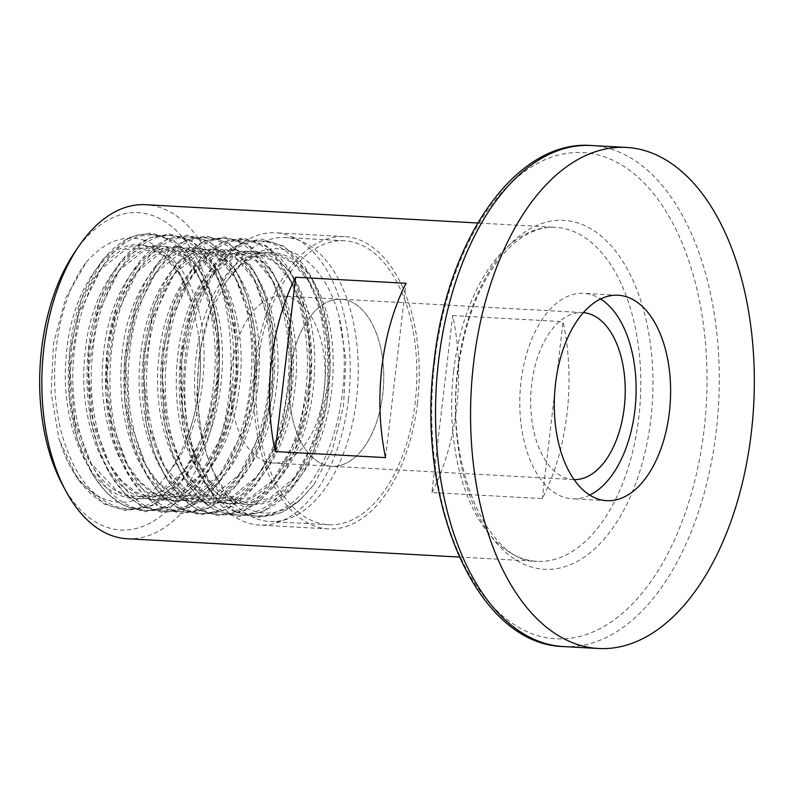 <?xml version="1.0" encoding="UTF-8"?>
<svg xmlns="http://www.w3.org/2000/svg" width="794" height="794" viewBox="0 0 794 794"><rect width="100%" height="100%" fill="white"/><g stroke="black" fill="none" stroke-linecap="round" stroke-linejoin="round"><path stroke-width="0.6" stroke-dasharray="3.97 2.98" d="M74.914 251.956A158.919 89.553 -86.8 0 1 199.582 263.975A158.919 89.553 -86.8 0 1 187.354 485.759A158.919 89.553 -86.8 0 1 62.121 484.003M144.885 240.493C124.281 234.002 104.808 241.178 86.467 262.02L65.813 297.7L53.545 343.415L51.153 392.951L59.034 439.151L62.895 450.188C84.918 508.865 136.449 520.616 169.122 471.914C175.534 462.902 181.101 452.501 185.846 440.739A125.462 70.696 93.2 0 0 198.828 336.646L193.587 308.459L190.808 298.802C180.685 268.064 165.708 248.75 145.868 240.84L144.816 241.078L144.885 240.493L144.816 241.078M348.477 399.432A146.374 82.487 -86.8 0 1 259.44 525.092A146.374 82.487 -86.8 0 1 185.131 374.411A146.374 82.487 -86.8 0 1 275.548 232.801A146.374 82.487 -86.8 0 1 348.477 399.432M301.531 498.404C281.642 515.137 261.683 517.549 241.654 505.629C222.796 493.074 209.537 470.276 201.865 437.256L196.763 396.226L199.334 353.836L209.586 314.017L226.34 281.344L236.175 269.057C271.965 227.938 321.659 252.026 338.83 315.575L345.856 359.751L343.504 406.568L332.319 450.059L313.62 485.114L301.531 498.404C265.871 533.131 219.7 515.832 198.053 461.403C172.874 403.769 182.183 311.228 216.067 268.521C248.75 222.737 298.921 235.739 319.208 295.517C341.321 352.983 328.905 445.355 291.964 487.893C256.224 533.508 202.946 520.338 179.603 460.391C154.433 402.747 163.743 310.206 197.617 267.499C230.31 221.725 280.471 234.716 300.757 294.505C311.377 324.984 314.285 358.928 309.452 396.335C300.45 469.254 254.646 525.3 212.653 513.023C170.204 504.547 139.764 429.842 147.843 357.28C153.798 284.192 196.495 227.977 235.431 240.086C274.813 248.393 302.147 322.93 291.011 395.313C281.999 468.242 236.195 524.278 194.202 512.001C151.763 503.535 121.313 428.82 129.402 356.268C135.347 283.17 178.045 226.965 216.98 239.073C237.039 244.919 252.671 262.715 263.866 292.47C285.979 349.936 273.563 442.308 236.622 484.846C200.872 530.452 147.605 517.291 124.261 457.334C99.091 399.7 108.401 307.159 142.275 264.452C159.574 242.21 178.332 233.406 198.53 238.061C237.912 246.358 265.256 320.895 254.11 393.278C245.108 466.207 199.304 522.254 157.311 509.966C114.862 501.5 84.422 426.785 92.501 354.233C98.456 281.136 141.153 224.93 180.089 237.039C219.472 245.336 246.805 319.883 235.669 392.266C226.657 465.185 180.853 521.231 138.861 508.954C96.421 500.478 65.971 425.773 74.05 353.221C78.01 315.893 88.452 285.632 105.384 262.417C138.067 216.633 188.238 229.635 208.524 289.413C230.637 346.889 218.221 439.261 181.28 481.789C145.53 527.405 92.263 514.234 68.919 454.287C43.898 396.921 52.91 305.015 86.467 262.02M185.846 440.739C198.837 408.414 203.165 373.716 198.828 336.646M127.209 538.749A167.276 94.268 93.2 0 0 230.538 376.912A167.276 94.268 93.2 0 0 145.62 204.703M431.896 492.538A167.276 94.268 93.2 0 0 452.679 315.575L431.896 492.538L542.272 498.622A167.276 94.268 93.2 0 0 563.065 321.659L542.272 498.622M452.679 315.575L563.065 321.659M385.556 457.622L406.032 283.299M589.793 495.069A102.873 57.972 -86.8 0 1 572.285 498.781A102.873 57.972 -86.8 0 1 521.023 381.666A102.873 57.972 -86.8 0 1 583.61 293.343A102.873 57.972 -86.8 0 1 600.601 298.961M290.207 371.046A83.638 47.134 -86.8 0 1 341.083 299.239A83.638 47.134 -86.8 0 1 383.542 385.348A83.638 47.134 -86.8 0 1 331.882 466.267A83.638 47.134 -86.8 0 1 290.207 371.046A83.638 47.134 -86.8 0 1 341.083 299.239A83.638 47.134 -86.8 0 1 383.542 385.348A83.638 47.134 -86.8 0 1 331.882 466.267A83.638 47.134 -86.8 0 1 290.207 371.046M417.465 403.233A146.374 82.487 -86.8 0 1 328.428 528.903A146.374 82.487 -86.8 0 1 254.13 378.212A146.374 82.487 -86.8 0 1 344.536 236.602A146.374 82.487 -86.8 0 1 417.465 403.233M574.122 479.606A83.638 47.134 -86.8 0 1 573.347 479.576A83.638 47.134 -86.8 0 1 531.672 384.356A83.638 47.134 -86.8 0 1 582.548 312.548A83.638 47.134 -86.8 0 1 583.332 312.608M145.868 240.84L144.915 240.582M257.812 362.858A142.186 80.125 -86.8 0 1 344.308 240.781A142.186 80.125 -86.8 0 1 416.493 387.164A142.186 80.125 -86.8 0 1 328.656 524.725A142.186 80.125 -86.8 0 1 257.812 362.858M231.57 367.821A83.638 47.134 -86.8 0 1 282.446 296.003A83.638 47.134 -86.8 0 1 324.905 382.113A83.638 47.134 -86.8 0 1 273.235 463.031A83.638 47.134 -86.8 0 1 231.57 367.821M199.175 359.622A142.186 80.125 -86.8 0 1 285.671 237.545A142.186 80.125 -86.8 0 1 357.846 383.929A142.186 80.125 -86.8 0 1 270.02 521.489A142.186 80.125 -86.8 0 1 199.175 359.622M453.652 370.907A167.276 94.268 -86.8 0 1 555.413 227.292A167.276 94.268 -86.8 0 1 638.763 417.723A167.276 94.268 -86.8 0 1 537.002 561.338A167.276 94.268 -86.8 0 1 453.652 370.907M434.685 361.518A243.48 137.203 -86.8 0 1 661.263 204.068A243.48 137.203 -86.8 0 1 612.263 621.196A243.48 137.203 -86.8 0 1 434.685 361.518M457.533 370.312A174.72 98.456 93.2 0 0 584.96 556.644A174.72 98.456 93.2 0 0 620.124 257.316A174.72 98.456 93.2 0 0 457.533 370.312M563.591 646.574A250.914 141.401 93.2 0 0 718.59 403.818A250.914 141.401 93.2 0 0 591.212 145.5M62.895 450.188C75.569 482.176 93.235 501.342 115.914 507.684C157.917 519.971 203.711 463.924 212.723 390.995C223.868 318.612 196.525 244.076 157.143 235.778C118.207 223.66 75.509 279.875 69.564 352.973C61.475 425.524 91.925 500.23 134.365 508.706C176.357 520.983 222.161 464.947 231.173 392.018C242.309 319.635 214.976 245.088 175.593 236.791C136.657 224.682 93.96 280.897 88.005 353.985C84.72 391.482 89.156 425.505 101.314 456.074C124.668 516.021 177.935 529.191 213.685 483.576C250.626 441.047 263.032 348.675 240.919 291.2C220.633 231.421 170.472 218.419 137.779 264.204C103.905 306.911 94.595 399.451 119.765 457.086C143.109 517.043 196.386 530.203 232.126 484.598C269.067 442.06 281.483 349.688 259.37 292.222C239.083 232.434 188.912 219.442 156.229 265.226C122.345 307.923 113.036 400.464 138.216 458.108C150.939 487.943 168.11 505.828 189.706 511.753C231.699 524.03 277.503 467.994 286.515 395.065C297.651 322.682 270.317 248.145 230.935 239.838C191.999 227.729 149.302 283.944 143.357 357.032C135.268 429.594 165.718 504.299 208.157 512.775C250.15 525.052 295.954 469.006 304.965 396.087C316.101 323.704 288.768 249.157 249.385 240.86C210.45 228.751 167.752 284.957 161.797 358.054C153.718 430.606 184.158 505.321 226.608 513.787C248.343 518.522 268.63 509.808 287.478 487.645C324.409 445.106 336.825 352.744 314.712 295.269C294.425 235.49 244.264 222.489 211.571 268.273C177.697 310.98 168.388 403.521 193.557 461.155C216.901 521.112 270.168 534.273 305.918 488.667C338.492 450.347 352.993 373.498 338.83 315.575M169.122 471.914C202.927 432.522 214.182 348.139 194.083 295.517C175.543 240.522 129.511 228.583 99.558 270.704C68.512 309.997 60.076 395.144 83.35 448.183C104.957 503.346 154.086 515.465 187.096 473.502C221.208 434.378 232.751 349.4 212.534 296.539C202.291 269.166 187.98 252.8 169.579 247.43C133.878 236.284 94.724 288.014 89.375 355.265C82.06 422.021 110.197 490.761 149.361 498.563C188.118 509.867 230.389 458.317 238.796 391.234C249.167 324.647 224.136 256.075 188.029 248.443C169.499 244.175 152.309 252.274 136.459 272.739C105.413 312.032 96.967 397.179 120.251 450.218C141.848 505.381 190.987 517.499 223.997 475.537C258.1 436.412 269.652 351.434 249.425 298.574C230.885 243.579 184.853 231.63 154.899 273.751C123.854 313.054 115.418 398.201 138.692 451.23C150.473 478.683 166.323 495.138 186.262 500.597C225.02 511.902 267.28 460.351 275.687 393.268C286.058 326.681 261.037 258.11 224.92 250.477C189.23 239.341 150.066 291.061 144.716 358.322C137.402 425.078 165.539 493.818 204.703 501.619C243.46 512.924 285.731 461.364 294.137 394.281C304.509 327.694 279.488 259.122 243.371 251.49C207.671 240.354 168.517 292.083 163.167 359.335C155.852 426.09 183.98 494.831 223.154 502.632C243.222 506.989 261.941 498.979 279.339 478.593C313.441 439.469 324.994 354.491 304.767 301.621C286.227 246.626 240.195 234.677 210.251 276.808C179.196 316.101 170.76 401.248 194.044 454.287C215.64 509.45 264.779 521.569 297.79 479.606C331.892 440.481 343.435 355.504 323.218 302.643C306.027 252.72 266.198 236.949 236.175 269.057M190.808 298.802C180.675 269.464 165.956 251.916 146.642 246.16C110.942 235.024 71.778 286.743 66.428 354.005C59.123 420.76 87.251 489.501 126.425 497.302C165.182 508.607 207.442 457.056 215.849 389.963C226.221 323.376 201.2 254.805 165.083 247.182C129.392 236.036 90.228 287.765 84.879 355.017C77.564 421.773 105.701 490.523 144.865 498.314C183.622 509.619 225.893 458.069 234.299 390.985C244.671 324.399 219.65 255.827 183.533 248.194C147.833 237.059 108.679 288.778 103.329 356.04C96.014 422.795 124.142 491.536 163.316 499.337C202.073 510.641 244.334 459.091 252.75 391.998C263.122 325.411 238.091 256.839 201.984 249.207C166.283 238.071 127.129 289.8 121.77 357.052C118.812 391.551 122.951 422.865 134.206 450.982C155.803 506.145 204.941 518.264 237.952 476.311C272.054 437.186 283.597 352.208 263.38 299.338C244.84 244.344 198.808 232.394 168.854 274.526C153.341 295.884 143.803 323.724 140.22 358.074C132.906 424.83 161.043 493.57 200.207 501.371C238.974 512.676 281.235 461.116 289.641 394.032C300.013 327.446 274.992 258.874 238.875 251.241C203.175 240.106 164.021 291.835 158.671 359.087C151.356 425.842 179.494 494.583 218.658 502.384C238.726 506.741 257.454 498.731 274.843 478.345C308.955 439.221 320.498 354.243 300.271 301.373C281.731 246.378 235.709 234.429 205.755 276.56C174.71 315.853 166.264 401 189.548 454.039C211.144 509.202 260.283 521.321 293.294 479.358C327.396 440.233 338.949 355.255 318.722 302.395C300.182 247.4 254.149 235.451 224.196 277.572C196.892 312.975 186.114 383.81 201.865 437.256M459.329 557.06L537.002 561.338C489.888 563.78 444.322 468.033 458.069 370.669C464.192 323.118 478.365 285.344 500.597 257.335C508.815 247.321 517.37 239.798 526.263 234.766C536.158 229.208 545.875 226.717 555.413 227.292L477.74 223.005M618.099 295.249L583.61 293.343M606.775 500.686L572.285 498.781M582.548 312.548L282.446 296.003M573.347 479.576L273.235 463.031M344.536 236.602L275.548 232.801M328.428 528.903L259.44 525.092M313.62 485.114L298.554 501.52L281.88 512.557L255.747 517.877L232.741 510.899L216.554 498.146L202.659 479.735L190.818 454.257L182.898 424.522L180.228 359.087L191.701 306.256L213.834 265.077L241.148 242.994L261.673 239.054L284.361 246.418L309.63 274.327L321.372 301.72L328.388 334.254L330.165 369.756L326.602 405.823L313.104 452.302L291.2 489.134L263.161 511.664L237.069 516.844L214.817 510.175L198.133 497.153L183.88 478.157L172.08 452.431L164.259 422.468L161.916 356.695L173.3 305.114L194.867 264.71L222.35 242.13L243.55 238.061L266.268 245.624L291.666 274.168L306.008 311.834L311.754 358.203L307.784 406.885L294.584 451.439L273.632 487.059L244.512 510.741L218.439 515.812L196.187 509.053L180.069 496.538L166.214 478.435L154.205 453.007L146.146 423.262L143.277 357.618L154.483 305.134L176.199 263.965L203.75 241.178L224.97 237.029L247.678 244.522L273.027 272.808L283.934 297.988L290.852 327.654L291.279 393.467L278.386 444.898L255.331 485.849L226.171 509.679L200.088 514.81L177.836 508.091L161.748 495.645L147.892 477.631L132.499 442.119L124.737 400.95L124.767 357.28L136.131 303.864L158.353 262.189L185.707 239.987L206.251 236.007L228.93 243.311L254.169 271.072L265.424 296.777L272.491 327.197L272.531 394.707L259.41 445.226L236.473 485.342L208.266 508.398L181.379 513.768L159.118 506.919L142.96 494.285L129.085 476.023L113.284 438.427L105.8 393.536L107.279 347.494L117.135 304.4L140.091 260.948L167.385 238.915L187.91 234.994L210.599 242.369L235.878 270.337L247.539 297.512L254.537 329.758L256.393 364.942L252.988 400.742L239.58 447.608L217.625 484.806L189.528 507.515L163.415 512.785L141.183 506.185L124.529 493.282L110.287 474.425L98.337 448.511L90.447 418.259L88.203 351.861L99.568 300.886L120.886 260.879L148.428 238.121L169.648 233.982L192.356 241.485L217.705 269.801L234.309 317.54L237.446 375.185L229.952 420.721L214.32 460.937L194.5 489.074L170.819 506.622L144.736 511.753L122.484 505.034L106.396 492.588L92.541 474.574L77.147 439.042L69.336 397.228L69.544 352.903L81.038 300.092L103.17 258.943L130.474 236.89L150.999 232.96L173.688 240.334L198.966 268.263L210.827 296.073L217.824 329.123L219.442 365.151L215.571 401.655L202.361 446.327L181.35 482.018L152.24 505.669L126.177 510.731L103.915 503.952L77.564 478.891L59.044 439.151M193.597 308.459L180.03 275.071L163.971 255.996L148.041 247.797L125.531 249.515L100.997 269.136L78.814 313.699L69.981 371.473L75.073 421.733L91.141 463.577L116.738 490.682L129.353 495.873L144.131 496.726L159.028 492.22L183.791 471.497L205.735 431.112L217 380.028L216.851 336.199L208.177 296.906L196.803 273.394L182.392 256.998L166.462 248.8L143.962 250.537L119.408 270.198L97.553 313.739L88.481 370.212L93.196 421.296L109.244 463.994L121.532 480.638L135.595 491.943L147.565 496.836L175.782 494.027L199.8 475.437L224.583 431.003L236.036 373.527L235.629 340.596L230.359 309.988L216.822 276.917L200.783 257.971L185.379 249.941L177.767 248.78L162.353 251.579L137.769 271.33L115.527 316.32L106.862 374.55L111.944 423.668L127.536 464.758L139.843 481.511L153.937 492.895L165.916 497.828L194.818 494.781L220.117 474.236L244.016 429.187L254.626 371.989L250.983 320.31L235.6 278.486L219.481 259.181L203.522 250.884L181.032 252.502L155.654 273.057L135.496 312.518L125.799 363.364L129.184 419.024L145.987 465.77L158.284 482.524L172.377 493.908L184.357 498.84L213.258 495.793L238.557 475.259L262.447 430.259L273.067 373.13L269.454 321.441L254.1 279.587L237.962 260.233L222.002 251.906L198.937 253.743L174.164 273.999L152.13 319.327L143.754 377.676L149.064 426.656L164.824 467.458L190.441 494.702L203.066 499.922L232.017 496.667L256.412 476.986L270.615 455.458L281.672 428.909L291.755 367.711L287.22 319.267L272.282 280.173L256.214 261.087L240.284 252.879L217.784 254.596L193.25 274.198L171.157 318.414L162.244 375.761L167.127 426.011L182.997 468.013L195.294 484.677L209.358 495.992L221.337 500.895L250.249 497.788L273.553 479.536L298.216 435.529L309.769 378.569L308.687 337.847L300.221 301.452L288.857 278.198L274.506 261.98L259.112 254.001L251.5 252.839L236.086 255.668L211.462 275.518L191.95 312.33L181.677 359.94L182.699 411.173L195.225 456.808L210.549 482.097L229.456 497.917L247.281 503.068L269.771 498.295L294.564 477.492L316.816 436.114L327.892 383.82L327.565 342.561L319.664 305.303L308.012 280.302L292.986 263.022L277.592 255.023L269.98 253.862L254.556 256.68L239.907 265.94L226.34 281.344M344.308 240.781L285.671 237.545M328.656 524.725L270.02 521.489"/><path stroke-width="1.19" d="M65.475 490.315L62.121 484.003A158.919 89.553 -86.8 0 1 41.586 349.102A158.919 89.553 -86.8 0 1 74.914 251.956L78.943 246.051A167.276 94.268 93.2 0 0 43.859 348.318A167.276 94.268 93.2 0 0 65.475 490.315A167.276 94.268 93.2 0 0 127.209 538.749L459.329 557.06M477.74 223.005L145.62 204.703A167.276 94.268 93.2 0 0 78.943 246.051M295.646 277.215A167.276 94.268 93.2 0 0 271.528 360.863A167.276 94.268 93.2 0 0 275.171 451.538L385.556 457.622A167.276 94.268 93.2 0 1 381.904 366.947A167.276 94.268 93.2 0 1 406.032 283.299L295.646 277.215L275.171 451.538M751.273 433.077A250.914 141.401 93.2 0 0 626.248 147.426A250.914 141.401 93.2 0 0 473.611 362.858A250.914 141.401 93.2 0 0 598.626 648.5A250.914 141.401 93.2 0 0 751.273 433.077M555.522 383.571A102.873 57.972 -86.8 0 1 618.099 295.249A102.873 57.972 -86.8 0 1 670.325 401.159A102.873 57.972 -86.8 0 1 606.775 500.686A102.873 57.972 -86.8 0 1 555.522 383.571M600.601 298.961A102.873 57.972 -86.8 0 1 635.835 399.253A102.873 57.972 -86.8 0 1 589.793 495.069M583.332 312.608A83.638 47.134 -86.8 0 1 625.007 398.657A83.638 47.134 -86.8 0 1 574.122 479.606M438.566 360.923A250.914 141.401 93.2 0 0 563.591 646.574C476.182 644.629 415.669 501.471 434.149 361.161C447.191 239.46 515.951 139.684 591.212 145.5A250.914 141.401 93.2 0 0 438.566 360.923M626.248 147.426L591.212 145.5M598.626 648.5L563.591 646.574"/></g></svg>
